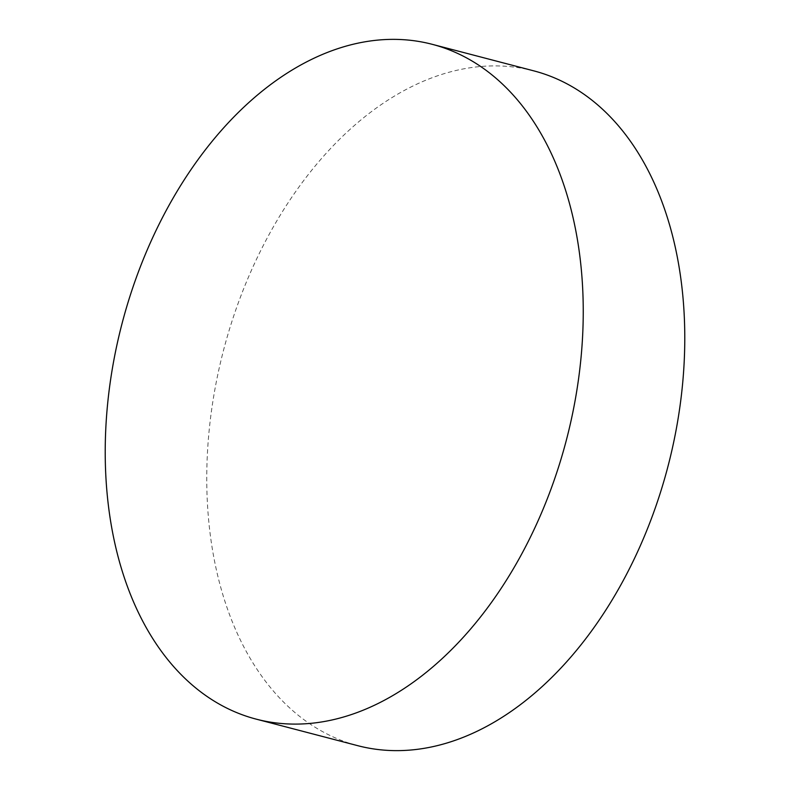 <?xml version="1.0" encoding="UTF-8"?>
<svg xmlns="http://www.w3.org/2000/svg" width="790" height="790" viewBox="0 0 790 790"><rect width="100%" height="100%" fill="white"/><g stroke="black" fill="none" stroke-linecap="round" stroke-linejoin="round"><path stroke-width="0.59" stroke-dasharray="3.95 2.96" d="M533.951 70.903A348.696 229.683 -75.4 0 0 225.041 344.598A348.696 229.683 -75.4 0 0 350.266 743.518A348.696 229.683 -75.4 0 0 357.584 745.632"/><path stroke-width="1.19" d="M439.734 46.482A348.696 229.683 -75.4 0 0 432.416 44.368A348.696 229.683 -75.4 0 0 123.507 318.064A348.696 229.683 -75.4 0 0 248.732 716.984A348.696 229.683 -75.4 0 0 256.049 719.098A348.696 229.683 -75.4 0 0 564.959 445.402A348.696 229.683 -75.4 0 0 439.734 46.482M256.049 719.098L357.584 745.632A348.696 229.683 -75.4 0 0 666.493 471.936A348.696 229.683 -75.4 0 0 541.269 73.016A348.696 229.683 -75.4 0 0 533.951 70.903L432.416 44.368"/></g></svg>
